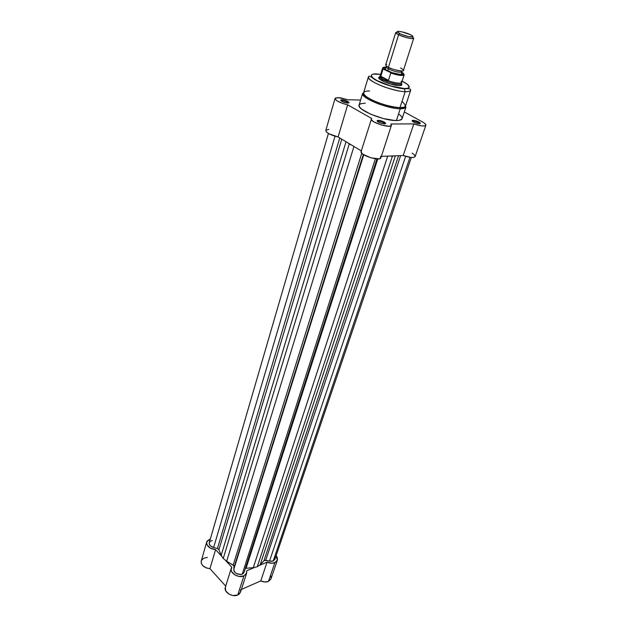 <?xml version="1.0" encoding="UTF-8"?>
<svg xmlns="http://www.w3.org/2000/svg" width="627" height="627" viewBox="0 0 627 627"><rect width="100%" height="100%" fill="white"/><g stroke="black" fill="none" stroke-linecap="round" stroke-linejoin="round"><path stroke-width="0.94" d="M277.338 560.224L276.131 555.64L277.158 557.293L277.502 559.464L275.888 562.121L272.142 563.265L267.055 562.176L260.777 580.923L241.387 589.435L260.777 580.923L264.798 581.981L268.489 581.394L270.966 578.87L277.33 560.24L274.853 562.701L268.489 581.394L270.872 579.121M225.336 587.319L225.775 590.94L229.2 594.271L232.938 595.54L237.758 594.999L240.502 592.162L246.654 573.141L243.895 575.931L237.758 594.999L239.216 594.082L240.502 592.162M231.277 568.25L231.794 567.192L231.12 569.872L231.747 571.816L235.243 575.139L239.036 576.425L243.895 575.931C238.542 578.541 229.427 572.953 231.277 568.25L225.336 587.334C223.463 592.1 232.445 597.672 237.758 594.999L243.895 575.931L246.364 573.815L246.701 570.797L255.064 567.255L246.701 570.797L246.654 573.141M207.357 557.427L203.689 558.202L201.361 560.569M201.181 561.173L201.243 563.109L202.748 565.64L206.385 567.96L209.935 568.642L225.712 586.112L209.935 568.642L215.578 549.644L210.327 548.178L206.988 544.753L206.589 542.81L207.137 541.03L210.374 538.836L206.73 541.94C206.542 546.188 209.496 548.75 215.578 549.644L209.935 568.642C203.924 567.788 201.024 565.209 201.243 560.922L206.73 541.947M225.845 586.261L225.414 587.099M240.517 592.131L240.572 589.795M271.138 578.102L270.817 575.915M267.055 562.176L258.88 565.64L267.055 562.176C269.884 563.43 272.486 563.602 274.853 562.701L268.489 581.394C266.138 582.326 263.567 582.169 260.777 580.923L267.055 562.176M231.794 567.192L225.148 559.997L231.794 567.192M222.099 556.705L215.578 549.644L222.099 556.705M363.746 154.767L233.769 569.371C234.522 573.344 237.351 574.943 242.257 574.16L375.354 158.78L242.257 574.16L244.099 572.294L242.994 573.752L240.917 574.512L236.418 573.587L234.702 572.192L233.808 570.507L234.239 566.612L363.323 154.493L234.239 566.612L233.173 565.131L361.771 153.215L233.173 565.131L226.676 561.204L234.012 565.789L233.769 569.371L363.746 154.767M274.806 559.519L272.384 561.259L269.5 561.173L405.638 156.335L269.5 561.173L273.207 561L409.972 157.314L273.207 561L274.869 559.347L411.328 157.463M349.247 143.936L347.491 142.603L351.88 145.245L349.247 143.936L223.243 558.5L349.247 143.936M346.026 141.726L221.19 555.271L223.243 558.5L221.19 555.271L346.026 141.726M218.917 549.754L221.19 555.271L218.917 549.754L217.444 548.5L339.756 137.964L217.444 548.5L213.611 547.567L217.718 548.578L218.917 549.754L341.762 139.17L218.917 549.754M335.014 136.224L213.611 547.567L335.014 136.224M328.415 133.465L209.269 542.637C208.979 544.887 210.429 546.532 213.611 547.567L210.202 545.655L209.175 543.515L209.888 541.579L212.326 540.435M269.5 561.173L265.707 560.248L400.637 155.621L265.707 560.248L263.959 560.718L398.584 155.7L263.959 560.718L260.166 564.739L264.429 560.319L269.5 561.173M395.386 155.825L260.166 564.739L257.274 566.761L392.408 156.217L394.109 155.872L389.829 156.045L392.408 156.217L257.274 566.761L253.277 567.654L257.274 566.761L260.166 564.739L395.386 155.825M387.682 156.123L253.277 567.654L387.682 156.123M246.066 568.258L253.277 567.654L245.369 568.344L246.066 568.258L377.76 158.952L246.066 568.258M353.942 146.483L226.676 561.204L223.243 558.5L226.676 561.204L353.942 146.483M274.759 557.403L274.955 559.025M359.083 105.093L359.428 106.802L361.583 109.082L370.643 114.192L383.222 118.519L394.869 120.502L399.007 120.376L401.946 119.059L405.975 106.982C405.536 108.157 403.631 108.737 400.253 108.722C403.161 108.871 405.066 108.291 405.975 106.982L400.042 107.648C392.4 107.099 383.889 104.944 374.499 101.166C364.107 96.041 364.185 94.685 364.169 94.873L362.649 93.321L359.083 105.093C356.512 109.623 383.677 120.948 396.413 120.549L400.253 108.722C387.502 108.941 360.125 97.655 362.649 93.321C362.406 96.111 367.924 99.724 379.202 104.168C389.579 107.452 396.593 108.973 400.253 108.722L399.995 107.609L405.183 91.644C392.808 91.605 366.058 80.75 368.425 76.831C368.237 79.378 373.653 82.795 384.68 87.075C394.798 90.28 401.633 91.808 405.183 91.644L404.274 88.525C400.865 88.666 387.643 86.048 377.054 80.601C367.336 75.209 372.25 73.516 376.647 73.955L375.526 73.923M376.647 73.955L380.628 74.386L373.41 74.072L371.599 74.801L371.27 75.608L372.799 77.834L377.054 80.601L390.84 86.001L404.274 88.525C408.969 89.026 413.287 86.73 402.103 81.157L407.495 84.426L409.259 87.137L407.425 88.336L404.274 88.525L405.183 91.644L399.995 107.609C403.271 107.632 405.113 107.076 405.528 105.939L410.701 90.163C410.301 91.228 408.459 91.722 405.183 91.644C408.005 91.84 409.839 91.346 410.701 90.163C411.053 88.901 409.039 88.454 404.658 88.807C396.585 88.423 381.381 83.673 374.374 79.323C370.675 76.337 368.7 75.506 368.425 76.831L363.605 92.718C361.176 96.895 387.651 107.805 399.995 107.609C396.209 107.86 381.514 105.093 369.852 98.886C359.161 92.733 364.726 90.625 369.601 91.04M419.628 123.699L419.628 123.605C418.53 122.304 416.438 121.458 413.342 121.074L413.122 120.313C416.681 120.76 419.087 121.732 420.349 123.229L419.298 123.715L420.121 123.582L420.223 122.947L416.79 121.066L412.292 120.447L412.174 121.074L414.071 122.351L419.298 123.715C415.105 123.088 412.715 122.038 412.135 120.549L413.122 120.313L413.342 121.074C416.642 121.513 418.734 122.39 419.628 123.699M384.915 123.832L384.923 123.707C383.818 122.359 381.663 121.497 378.465 121.113L378.238 120.329C381.914 120.768 384.39 121.763 385.668 123.307L384.469 123.864L385.605 123.558L385.566 123.064L382.102 121.113L377.321 120.462L377.376 121.419L379.006 122.445L384.469 123.864C380.103 123.237 377.65 122.147 377.117 120.603L378.238 120.329L378.465 121.113C381.945 121.567 384.092 122.477 384.915 123.832M348.353 103.071L348.353 102.969C347.319 101.739 345.258 100.931 342.162 100.539L341.942 99.779C345.501 100.234 347.867 101.159 349.059 102.577L347.797 103.094L349.067 102.648L347.24 101.166L343.314 99.928L341.01 99.881L340.72 100.461L342.46 101.699L347.797 103.094C343.596 102.475 341.245 101.456 340.735 100.038L341.942 99.779L342.162 100.539C345.469 100.986 347.53 101.833 348.353 103.071M401.641 83.532C401.437 85.617 389.242 83.132 383.019 79.707C389.093 83.046 400.99 85.546 401.593 83.642L401.092 84.786M401.531 83.877L401.813 84.379C402.048 85.264 401.029 85.68 398.764 85.617L401.719 85.029L401.531 83.877M338.063 97.585L347.883 99.764L360.619 100.03L347.883 99.764L340.195 97.765L335.492 97.969L335.186 99.207L337.248 101.002L342.757 103.486L347.64 104.827C339.936 102.891 335.735 100.775 335.045 98.47L338.063 97.585M413.091 121.826L413.342 121.074L413.091 121.826M341.903 101.417L342.162 100.539L341.903 101.417M378.183 122.006L378.465 121.113L378.183 122.006M366.787 98.329L367.116 97.263M328.814 129.381L325.875 130.267M325.797 130.447L326.322 131.842L329.01 133.81L338.102 136.968L361.301 150.903L338.102 136.968L347.64 104.827L338.102 136.968C330.507 135.118 326.401 132.948 325.789 130.455L335.045 98.486M361.497 151.021L361.191 152.4L363.009 154.273L371.106 157.879L379.108 158.85L380.84 157.98L380.448 156.413M425.874 125.204L415.176 156.523C413.749 158.067 409.76 157.73 403.216 155.52L413.804 123.895C420.466 126.129 424.487 126.56 425.874 125.196C426.062 124.365 424.988 123.3 422.645 121.999L404.337 111.982L423.75 122.649L425.325 123.887L425.804 125.337L424.808 125.878L421.587 125.886L413.804 123.895L403.216 155.52L381.373 156.374L403.216 155.52L410.889 157.424L413.224 157.463L415.098 156.687M415.223 156.233L414.032 154.477L412.08 153.145M391.413 125.306L390.911 123.997L413.804 123.895L390.911 123.997L391.405 124.797L391.123 125.713L388.905 126.239L381.545 125.047L374.045 121.967L371.662 120.118L371.239 118.997L371.646 118.456L347.64 104.827L371.646 118.456L361.097 151.554C359.42 155.096 380.228 161.688 380.902 157.824L391.413 125.314C390.864 128.825 369.679 122.124 371.262 118.934M402.173 118.542L401.617 116.653L399.281 114.373M365.298 103.196L360.674 103.745L359.13 104.968M379.382 77.944L379.625 76.713C379.609 77.474 380.738 78.477 383.019 79.707L382.619 80.993L383.019 79.707L381.537 78.508L380.808 76.267L383.05 69.033L383.669 68.962L383.042 67.771L386.201 67.136C383.168 66.964 382.329 67.575 383.669 68.962L390.347 72.434L383.05 69.033L382.642 67.92L383.05 69.033L380.808 76.267L388.481 80.319L380.808 76.267L388.262 80.617L380.832 76.933L380.205 75.812L379.625 76.713M379.539 76.941L378.904 77.286L378.982 78.406L384.085 81.698L390.629 84.089L398.764 85.617C391.397 85.538 375.887 78.892 379.014 77.192L379.539 76.941M402.009 101.409C406.923 106.026 406.257 108.095 399.995 107.609L400.253 108.722L396.413 120.549C399.783 120.517 401.695 119.898 402.142 118.675M377.415 121.466L378.465 121.113L377.415 121.466M341.057 100.853L342.162 100.539L341.057 100.853M412.433 121.348L413.342 121.074L412.433 121.348M386.71 64.354C385.205 65.075 385.785 66.054 388.45 67.293L388.685 69.048C394.626 71.658 398.944 72.638 401.641 71.98C398.944 72.638 394.626 71.658 388.685 69.048L388.45 67.293C390.919 69.44 407.378 72.928 402.879 69.448L400.59 67.982M401.006 72.223C402.612 73.21 402.722 73.923 401.335 74.354C397.643 74.817 389.03 71.799 387.384 70.71L388.685 69.048C386.718 67.998 385.958 67.222 386.404 66.728C385.958 67.222 386.718 67.998 388.685 69.048L387.384 70.71L385.158 69.26C384.241 68.461 384.484 67.951 385.895 67.716L384.633 68.445L385.386 69.456L392.024 72.638L399.979 74.394L402.236 73.994L401.617 72.677M395.731 32.533L385.699 64.863C385.581 65.451 386.498 66.258 388.45 67.293L398.6 34.783C396.593 33.795 395.637 33.043 395.731 32.533L397.197 32.118L395.825 32.917L398.6 34.783L399.736 33.678L397.306 32.048C395.903 30.261 405.379 32.181 410.419 34.689L412.762 36.154L412.911 36.797L408.459 36.593L400.982 34.234L397.22 31.844L398.388 31.35L401.805 31.805L410.419 34.689C412.652 35.794 413.42 36.531 412.723 36.915C409.784 37.181 405.457 36.1 399.736 33.678L398.6 34.783L388.45 67.293C393.482 69.989 403.271 72.042 403.412 70.451L413.734 38.208C413.663 39.603 403.764 37.377 398.6 34.783C405.136 37.565 410.082 38.796 413.444 38.474L412.644 36.938M390.637 72.654L390.347 72.434C400.355 75.585 404.65 75.804 403.224 73.093L401.648 72.285L403.224 73.093L403.937 74.299L401.162 75.005L390.347 72.434L390.762 73.046L388.481 80.319L385.158 80.421L381.537 78.508L380.221 75.702L382.603 68.006L383.45 68.876M390.77 72.904L388.481 80.319L387.784 80.609C395.465 83.187 400.097 83.814 401.68 82.466L404.149 74.801C402.699 76.063 398.239 75.483 390.762 73.046C398.02 75.42 402.471 76.039 404.109 74.887M401.202 81.173L401.633 82.576C399.83 83.775 395.214 83.117 387.784 80.609L383.019 79.707C380.605 78.399 379.484 77.364 379.648 76.596M394.524 74.237L394.657 73.821L394.524 74.237M376.913 158.929L244.099 572.294M419.628 123.605L420.349 123.229M384.923 123.707L385.668 123.307M348.353 102.969L349.059 102.577M401.272 84.684L401.813 84.379M379.288 77.756L379.014 77.192M341.112 100.767L340.735 100.038M377.485 121.348L377.117 120.603M412.48 121.277L412.135 120.549M402.158 70.984L401.335 74.354M386.42 66.015L385.158 69.26M413.444 38.474L412.723 36.915M401.633 82.576L401.593 83.642M395.825 32.917L397.306 32.048M390.441 72.481C396.554 75.279 405.332 75.193 404.149 74.801"/></g></svg>
